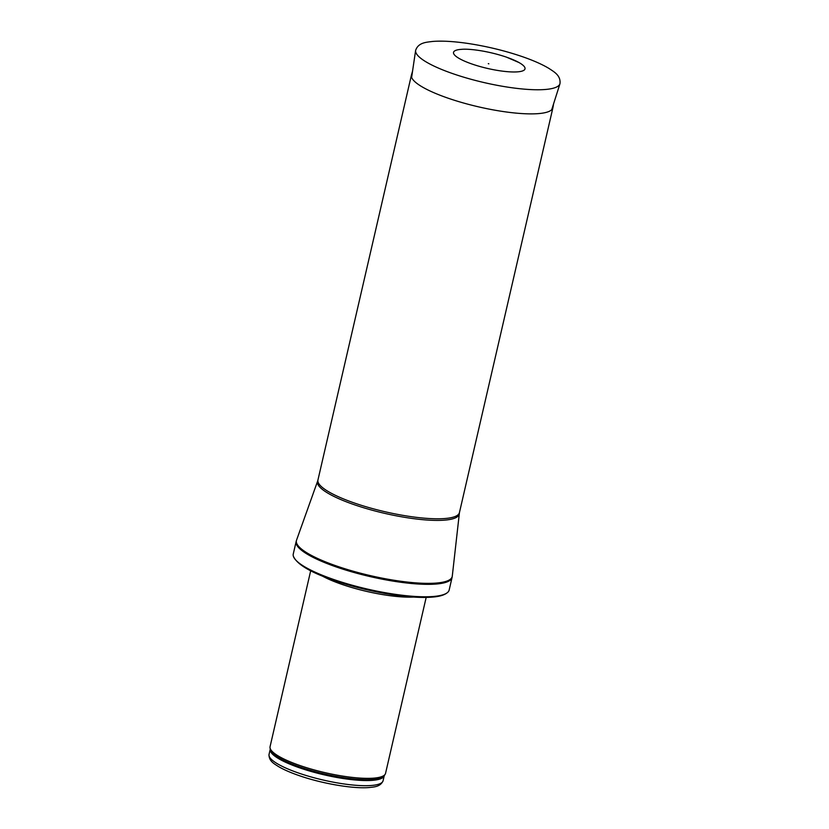 <?xml version="1.0" encoding="UTF-8"?>
<svg xmlns="http://www.w3.org/2000/svg" width="829" height="829" viewBox="0 0 829 829"><rect width="100%" height="100%" fill="white"/><g stroke="black" fill="none" stroke-linecap="round" stroke-linejoin="round"><path stroke-width="1.24" d="M426.179 597.408L385.558 773.333A59.263 12.963 -167 0 1 385.133 774.317A59.263 12.963 -167 0 1 299.694 765.436A59.263 12.963 -167 0 1 270.026 747.737A59.263 12.963 -167 0 1 270.067 746.67L310.688 570.746M413.619 597.067A59.263 12.963 -167 0 1 341.527 584.238A59.263 12.963 -167 0 1 322.118 575.937M333.258 579.347A80.009 17.492 -167 0 1 293.373 556.259A80.009 17.492 -167 0 1 293.259 554.01L296.14 541.565A80.009 17.492 -167 0 0 336.128 566.901A80.009 17.492 -167 0 0 452.043 577.554L449.173 589.999A80.009 17.492 -167 0 1 448.085 591.979A80.009 17.492 -167 0 1 333.258 579.347M553.617 103.749L552.953 107.542A72.6 15.875 -167 0 1 552.912 107.729A72.6 15.875 -167 0 1 447.733 98.06A72.6 15.875 -167 0 1 411.433 75.066A72.6 15.875 -167 0 1 411.485 74.879L412.552 71.18M462.012 49.315A36.683 8.021 13 0 0 461.743 49.325A36.683 8.021 13 0 0 463.898 60.849A36.683 8.021 13 0 0 511.99 71.947A36.683 8.021 13 0 0 518.975 62.538A36.683 8.021 13 0 0 506.685 57.253M298.295 772.939A58.527 12.798 -167 0 1 269.042 754.4C268.7 761.333 274.917 764.12 278.202 766.4C283.425 769.499 290.264 772.524 298.73 775.467C321.01 783.332 352.46 788.949 369.06 787.55C373.558 786.939 380.418 787.084 383.091 780.731A58.527 12.798 -167 0 1 298.295 772.939M383.091 780.731L384.273 775.602A58.527 12.798 -167 0 1 299.487 767.799A58.527 12.798 -167 0 1 270.233 749.281L269.042 754.4M385.133 774.317L384.252 775.643A58.704 12.839 -167 0 1 299.621 766.856A58.704 12.839 -167 0 1 270.233 749.323L270.026 747.737M459.225 513.845A72.693 15.896 -167 0 1 353.838 504.56A72.693 15.896 -167 0 1 317.611 481.152L317.953 479.97A72.6 15.875 -167 0 0 354.252 502.965A72.6 15.875 -167 0 0 459.432 512.633L452.282 576.145A79.947 17.482 -167 0 1 336.377 565.938A79.947 17.482 -167 0 1 296.533 540.187L296.14 541.565M559.958 83.76A74.082 16.197 -167 0 1 484.209 82.599A74.082 16.197 -167 0 1 415.619 50.434C418.324 42.258 426.894 42.258 432.583 41.45C442.106 40.683 454.168 41.388 468.768 43.574C487.411 46.455 505.275 50.818 522.384 56.662C533.555 60.538 542.487 64.507 549.192 68.579C553.368 71.512 561.057 75.159 559.958 83.76L551.72 109.729M293.373 556.259C296.917 564.29 310.357 572.3 333.714 580.31C356.273 587.979 379.267 593.232 402.707 596.072C414.759 597.45 424.821 597.771 432.873 597.056C440.292 596.445 445.36 594.756 448.085 591.979M452.282 576.145L452.043 577.554M317.611 481.152L296.533 540.187M459.432 512.633L552.912 107.729M317.953 479.97L411.433 75.066M415.619 50.434L411.63 77.387M518.975 62.538L506.54 57.17C488.602 51.066 469.763 48.59 461.743 49.325M488.841 63.802L488.281 63.657"/></g></svg>
